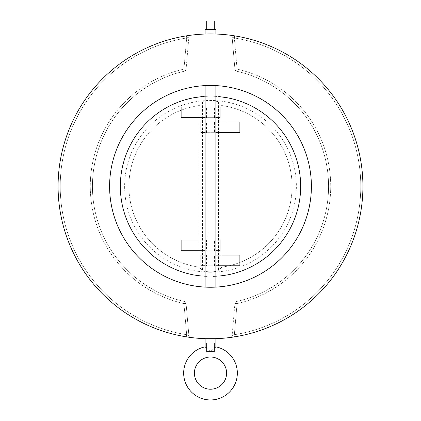 <?xml version="1.0" encoding="UTF-8"?>
<svg xmlns="http://www.w3.org/2000/svg" width="421" height="421" viewBox="0 0 421 421"><rect width="100%" height="100%" fill="white"/><g stroke="black" fill="none" stroke-linecap="round" stroke-linejoin="round"><path stroke-width="0.32" stroke-dasharray="2.1 1.58" d="M215.868 346.825L210.5 351.651L206.706 348.141L210.5 351.651L214.294 348.141M208.653 85.468L207.369 85.5M205.953 85.552L205.132 85.595M202.006 106.918L218.994 106.918L202.006 106.918M212.037 85.463L212.463 85.474M208.974 287.233L212.326 287.227M213.484 287.201L215.399 287.127M218.994 265.777L202.006 265.777L218.994 265.777M200.933 265.777L206.458 265.777L206.458 255.047L200.933 255.047M218.994 255.047L202.006 255.047L218.994 255.047M218.994 250.753L202.006 250.753L218.994 250.753M200.933 132.678L213.184 132.678L213.184 255.047L239.875 255.047L239.875 265.777L206.458 265.777M200.933 121.948L239.875 121.948L239.875 132.678L213.184 132.678L213.184 96.225L218.994 96.588M218.994 121.948L202.006 121.948L218.994 121.948M218.994 117.654L202.006 117.654L218.994 117.654M211.621 287.238L212.526 287.227M199.228 267.146L199.228 105.555L199.228 267.146A81.574 81.574 0 0 1 199.228 105.555A81.574 81.574 0 0 0 199.228 267.146L202.454 270.771C203.238 271.329 205.922 271.682 210.5 271.824C215.073 271.682 217.757 271.334 218.546 270.771L221.772 267.146A81.574 81.574 0 0 0 221.772 105.555A81.574 81.574 0 0 1 221.772 267.146L221.772 105.555L221.772 267.146M199.228 105.555L202.454 101.929C203.238 101.366 205.922 101.014 210.5 100.872C215.073 101.014 217.757 101.366 218.546 101.929L221.772 105.555M210.5 272.219A85.868 85.868 0 0 1 124.632 186.35A85.868 85.868 0 0 1 210.5 100.477A85.868 85.868 0 0 1 296.368 186.35A85.868 85.868 0 0 1 210.5 272.219M214.542 132.678L215.868 132.678L215.868 240.017L205.132 240.017L215.868 240.017L205.132 240.017L205.132 132.678L215.868 132.678L205.132 132.678L214.542 132.678L214.542 121.948L205.132 121.948M214.163 338.726L215.868 338.673L215.868 343.062L205.132 343.062L205.132 338.673L205.132 343.062L215.868 343.062L215.868 338.673L205.132 338.673M212.558 338.752L210.5 338.768A152.418 152.418 0 0 1 58.082 186.35A152.418 152.418 0 0 1 210.5 33.933L215.868 34.027L205.132 34.027L215.868 34.027L215.868 29.638L205.132 29.638L206.706 29.638L205.132 29.638L205.132 34.027L210.5 33.933A152.418 152.418 0 0 1 362.918 186.35A152.418 152.418 0 0 1 210.5 338.768L205.537 338.689M206.706 85.526L207.453 85.5M208.595 85.468L209.216 85.463M202.648 85.758L203.432 85.7M205.28 85.589L207.285 85.505M208.837 85.468L210.5 85.452A100.898 100.898 0 0 1 311.398 186.35A100.898 100.898 0 0 1 210.5 287.248A100.898 100.898 0 0 1 109.602 186.35A100.898 100.898 0 0 1 210.5 85.452M211.231 287.243L207.195 287.19M205.806 287.138L204.49 287.069M210.5 287.248L208.4 287.222M207.521 287.201L206.7 287.175M207.516 338.737L205.943 338.7M214.3 338.721L212.468 338.758M233.802 35.722L230.255 35.217A2.147 2.147 0 0 1 232.118 37.159L234.929 69.291L232.118 37.159L234.344 37.979L234.686 35.864A152.418 152.418 0 0 1 234.686 336.837L234.344 334.716L232.118 335.542L234.929 303.409L232.118 335.542L234.344 334.716A150.271 150.271 0 0 0 234.344 37.979L232.118 37.159A2.147 2.147 0 0 0 230.255 35.217A2.147 2.147 0 0 1 232.118 37.159M233.802 336.979L230.255 337.484A2.147 2.147 0 0 0 232.118 335.542A2.147 2.147 0 0 1 230.255 337.484A2.147 2.147 0 0 0 232.118 335.542M213.452 338.742L214.226 338.721L213.452 338.742M210.5 33.933L205.132 34.027M187.198 336.979L190.745 337.484A2.147 2.147 0 0 1 188.882 335.542L186.071 303.409L188.882 335.542L186.656 334.716L186.314 336.837A152.418 152.418 0 0 1 186.314 35.864L186.656 37.979L188.882 37.159L186.071 69.291L188.882 37.159L186.656 37.979A150.271 150.271 0 0 0 186.656 334.716L188.882 335.542A2.147 2.147 0 0 0 190.745 337.484A2.147 2.147 0 0 1 188.882 335.542M187.198 35.722L190.745 35.217A2.147 2.147 0 0 0 188.882 37.159A2.147 2.147 0 0 1 190.745 35.217A2.147 2.147 0 0 0 188.882 37.159M206.243 347.746L205.674 347.267M218.994 286.89L215.084 287.143M214.005 287.185L211.7 287.238M212.558 85.474L215.868 85.595M220.067 250.753L181.125 250.753L181.125 240.017L207.816 240.017L207.816 117.654L181.125 117.654L181.125 106.918L220.067 106.918M215.868 106.918L205.132 106.918M205.132 265.777L215.868 265.777M205.132 343.062L215.868 343.062M215.868 250.753L206.458 250.753L206.458 240.017M205.132 250.753L206.458 250.753M202.006 96.588L207.816 96.225A90.162 90.162 0 0 0 120.338 186.35A90.162 90.162 0 0 0 207.816 276.471L207.816 96.225L207.816 117.654L220.067 117.654M215.868 117.654L205.132 117.654M206.458 255.047L213.184 255.047L213.184 276.471A90.162 90.162 0 0 0 300.662 186.35A90.162 90.162 0 0 0 213.184 96.225L213.184 276.471L218.994 276.113M214.542 250.753L214.542 240.017L207.816 240.017L207.816 276.471L202.006 276.113M214.542 240.017L220.067 240.017M215.868 121.948L214.542 121.948M214.542 265.777L214.542 255.047L205.132 255.047M214.542 255.047L215.868 255.047M214.294 343.062L206.706 343.062L214.294 343.062L214.294 351.651L206.706 351.651L214.294 351.651L214.294 343.062L206.706 343.062L206.706 351.651L214.294 351.651L214.294 343.062L206.706 343.062L206.706 351.651L206.706 343.062M206.706 29.638L214.294 29.638L206.706 29.638L206.706 21.05L214.294 21.05L206.706 21.05L206.706 29.638L214.294 29.638L214.294 21.05L206.706 21.05L206.706 29.638L214.294 29.638L214.294 21.05L214.294 29.638M184.409 71.196A118.069 118.069 0 0 0 184.409 301.499A2.147 2.147 0 0 1 186.071 303.409L183.935 303.594A120.217 120.217 0 0 1 183.935 69.102L186.656 37.979L183.935 69.102A120.217 120.217 0 0 0 183.935 303.594L186.656 334.716L186.314 336.837A152.418 152.418 0 0 1 186.314 35.864L186.656 37.979A150.271 150.271 0 0 0 186.656 334.716L183.935 303.594L184.409 301.499A118.069 118.069 0 0 1 184.409 71.196A118.069 118.069 0 0 0 184.409 301.499A2.147 2.147 0 0 1 186.071 303.409A2.147 2.147 0 0 0 184.409 301.499A118.069 118.069 0 0 1 184.409 71.196L183.935 69.102L184.409 71.196A2.147 2.147 0 0 0 186.071 69.291A2.147 2.147 0 0 1 184.409 71.196A2.147 2.147 0 0 0 186.071 69.291L183.935 69.102L186.071 69.291M186.314 35.864A152.418 152.418 0 0 0 186.314 336.837A152.418 152.418 0 0 1 186.314 35.864M236.591 301.499A118.069 118.069 0 0 0 236.591 71.196A2.147 2.147 0 0 1 234.929 69.291L237.065 69.102A120.217 120.217 0 0 1 237.065 303.594L234.344 334.716L237.065 303.594A120.217 120.217 0 0 0 237.065 69.102L234.344 37.979L234.686 35.864A152.418 152.418 0 0 1 234.686 336.837L234.344 334.716A150.271 150.271 0 0 0 234.344 37.979L237.065 69.102L236.591 71.196A118.069 118.069 0 0 1 236.591 301.499A118.069 118.069 0 0 0 236.591 71.196A2.147 2.147 0 0 1 234.929 69.291A2.147 2.147 0 0 0 236.591 71.196A118.069 118.069 0 0 1 236.591 301.499L237.065 303.594L236.591 301.499A2.147 2.147 0 0 0 234.929 303.409A2.147 2.147 0 0 1 236.591 301.499A2.147 2.147 0 0 0 234.929 303.409L237.065 303.594L234.929 303.409M234.686 336.837A152.418 152.418 0 0 0 234.686 35.864A152.418 152.418 0 0 1 234.686 336.837M206.458 132.678L206.458 121.948M218.546 101.929L218.546 270.771M202.454 101.929L202.454 270.771M214.542 117.654L214.542 106.918M206.458 117.654L206.458 106.918M184.409 301.499L183.935 303.594L186.071 303.409M236.591 71.196L237.065 69.102L234.929 69.291"/><path stroke-width="0.63" d="M214.3 338.721L215.868 338.673L215.868 343.062L205.132 343.062L205.132 346.825L206.243 347.746M205.674 347.267L205.132 346.825A26.833 26.833 0 0 0 210.5 399.95A26.833 26.833 0 0 0 215.868 346.825L214.294 348.141M210.5 357.013A16.098 16.098 0 0 0 194.402 373.117A16.098 16.098 0 0 0 210.5 389.214A16.098 16.098 0 0 0 226.598 373.117A16.098 16.098 0 0 0 210.5 357.013M215.126 287.138L215.868 287.101L215.868 85.595L208.653 85.468M207.369 85.5L205.953 85.552M209.216 85.463L202.006 85.81L202.006 106.918M218.994 85.81L215.389 85.568L218.994 85.81L218.994 106.918M212.463 85.474L212.037 85.463M212.326 287.227L213.484 287.201M215.399 287.127L215.805 287.106M214.315 287.175L218.994 286.89L218.994 265.777M204.49 287.069L202.006 286.89L202.006 265.777M202.006 286.89L208.974 287.233M205.132 265.777L200.933 265.777L200.933 255.047L205.132 255.047M218.994 255.047L218.994 250.753M202.006 255.047L202.006 250.753M205.132 132.678L200.933 132.678L200.933 121.948L205.132 121.948M218.994 121.948L218.994 117.654M202.006 121.948L202.006 117.654M206.7 287.175L211.621 287.238M212.526 287.227L214.952 287.148M205.132 287.101L205.132 85.595L206.706 85.526M215.868 338.673L205.537 338.689M205.132 343.062L205.132 338.673L205.943 338.7M210.5 33.933A152.418 152.418 0 0 1 362.918 186.35A152.418 152.418 0 0 1 210.5 338.768A152.418 152.418 0 0 1 58.082 186.35A152.418 152.418 0 0 1 210.5 33.933L215.868 34.027L215.868 29.638L214.294 29.638L214.294 21.05L206.706 21.05L206.706 29.638L214.294 29.638M205.132 34.027L205.132 29.638L206.706 29.638M207.453 85.5L208.595 85.468M202.006 85.81L202.648 85.758M203.432 85.7L205.28 85.589M207.285 85.505L208.837 85.468M207.195 287.19L205.806 287.138M208.4 287.222L207.521 287.201M211.7 287.238L210.5 287.248A100.898 100.898 0 0 1 109.602 186.35A100.898 100.898 0 0 1 210.5 85.452L212.558 85.474M211.437 338.763L207.516 338.737M215.868 343.062L215.868 346.825M214.163 338.726L212.558 338.752M230.255 35.217L233.802 35.722M230.255 337.484L233.802 336.979M211.637 338.763L212.468 338.758M207.574 338.742L208.411 338.752L207.574 338.742M190.745 337.484L187.198 336.979M190.745 35.217L187.198 35.722M214.242 287.175L211.231 287.243M215.084 287.143L214.005 287.185M210.5 85.452A100.898 100.898 0 0 1 311.398 186.35A100.898 100.898 0 0 1 210.5 287.248M205.132 106.918L181.125 106.918L181.125 117.654L205.132 117.654M215.868 117.654L220.067 117.654L220.067 106.918L215.868 106.918M215.868 265.777L239.875 265.777L239.875 255.047L215.868 255.047M226.993 132.678L226.993 255.047M215.868 240.017L220.067 240.017L220.067 250.753L215.868 250.753M205.132 240.017L181.125 240.017L181.125 250.753L205.132 250.753M218.994 96.588L226.993 97.709L226.993 121.948M194.007 240.017L194.007 117.654M194.007 106.918L194.007 97.709A90.162 90.162 0 0 0 194.007 274.992L194.007 250.753M202.006 96.588L194.007 97.709M218.994 276.113L226.993 274.992A90.162 90.162 0 0 0 226.993 97.709M226.993 265.777L226.993 274.992M202.006 276.113L194.007 274.992M215.868 121.948L239.875 121.948L239.875 132.678L215.868 132.678M206.706 343.062L206.706 351.651L214.294 351.651L214.294 343.062"/></g></svg>
